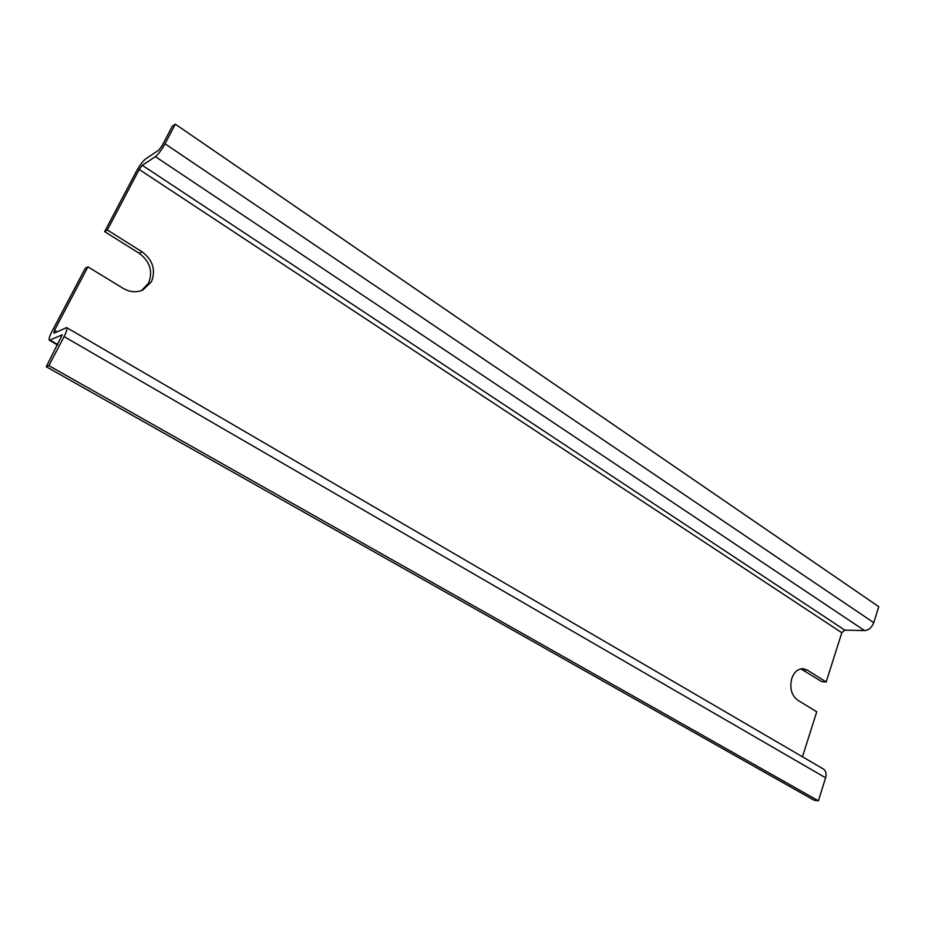 <?xml version="1.0" encoding="UTF-8"?>
<svg xmlns="http://www.w3.org/2000/svg" width="925" height="925" viewBox="0 0 925 925"><rect width="100%" height="100%" fill="white"/><g stroke="black" fill="none" stroke-linecap="round" stroke-linejoin="round"><path stroke-width="1.39" d="M64.091 336.584C66.646 331.52 67.502 328.525 66.635 327.6L823.377 768.987C825.921 770.768 826.649 773.705 825.574 777.786L64.091 336.584L48.875 365.641L46.25 366.728L62.264 334.804L49.395 340.296C48.574 339.394 49.418 336.48 51.939 331.543L85.262 268.319L87.921 266.851L123.175 288.369C129.893 292.219 136.495 292.751 142.947 289.964L151.48 281.686C155.978 269.996 152.822 260.029 142.022 251.808L139.189 253.311L104.618 231.62L136.391 171.322C139.71 165.332 142.82 161.181 145.711 158.869L158.823 150.081L162.025 145.815L172.27 126.274L175.299 124.17L165.032 143.791C161.609 149.966 158.395 154.244 155.388 156.637L142.323 165.309L844.803 630.133L841.808 632.712L826.187 681.979L807.247 670.07L803.016 668.683C797.917 668.74 794.182 671.989 791.8 678.441C789.476 688.003 791.407 695.218 797.581 700.086L816.729 711.788L802.461 756.789M141.571 290.543L148.613 283.05C153.099 271.418 149.954 261.498 139.189 253.311M142.323 165.309L139.201 169.472L107.335 229.99L142.022 251.808M104.618 231.62L107.335 229.99M66.635 327.6L53.928 333.22L54.482 330.341L56.992 331.786M87.921 266.851L54.482 330.341M826.187 681.979L821.886 681.713L800.842 668.844M825.574 777.786L818.417 800.83L813.942 800.148L46.25 366.728M175.299 124.17L878.75 606.673L873.778 622.687C871.847 627.555 868.772 630.179 864.563 630.572L844.803 630.133M48.875 365.641L818.417 800.83M139.201 169.472L841.808 632.712M807.247 670.07L802.969 669.839M57.847 344.597L50.239 340.227M864.563 630.572L155.388 156.637M873.778 622.687L165.032 143.791M49.395 340.296L57.628 345.037"/></g></svg>
